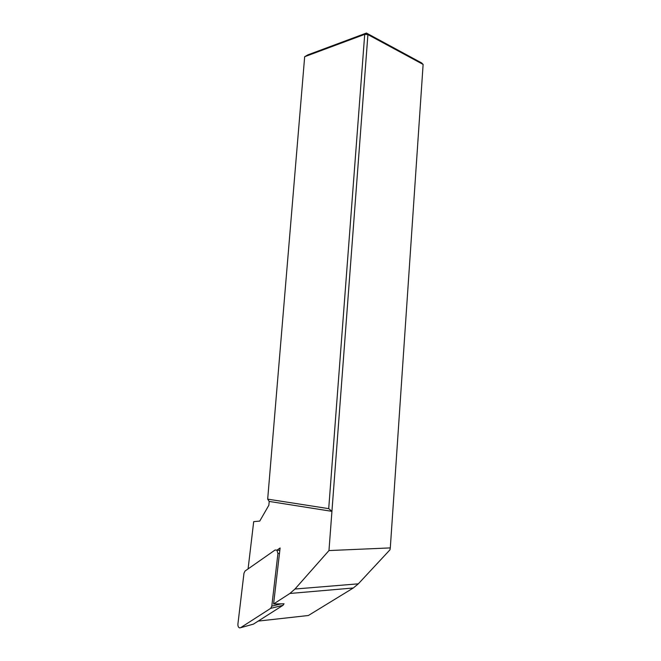 <?xml version="1.0" encoding="UTF-8"?>
<svg xmlns="http://www.w3.org/2000/svg" width="661" height="661" viewBox="0 0 661 661"><rect width="100%" height="100%" fill="white"/><g stroke="black" fill="none" stroke-linecap="round" stroke-linejoin="round"><path stroke-width="0.99" d="M277.009 550.134L280.107 547.969L273.588 603.98L289.882 593.471L294.963 589.034L328.971 550.563L390.304 547.903L423.123 64.431L367.913 34.595L328.971 550.563M269.192 501.426L331.929 511.35L328.715 508.64L267.68 499.138L269.192 501.426L268.878 505.202L259.748 521.083L253.7 521.636L248.082 568.914M390.304 547.903L389.965 549.82L358.328 583.828L353.296 587.993L308.356 615.507L307.241 615.631M284.032 603.799L273.588 603.98M328.715 508.64L364.707 34.372L304.671 56.706L267.68 499.138M304.671 56.706L307.828 54.888L366.425 33.05L364.707 34.372L367.913 34.595L366.425 33.05L421.619 62.927L423.123 64.431M243.975 573.203L237.91 624.075C237.811 625.975 238.315 627.239 239.431 627.867L240.521 627.743L270.671 608.36L271.803 606.137L277.934 553.488L276.893 550.126L275.1 550.01L245.041 571.038L243.975 573.203M253.444 624.116L283.032 605.294L270.671 608.36M284.04 603.757L283.032 605.294M308.356 615.507L258.294 621.084M353.296 587.993L289.882 593.471M358.328 583.828L294.963 589.034M277.934 553.488L279.479 553.356M271.803 606.137L281.272 603.815M240.521 627.743L253.634 624.058M279.818 550.448L276.893 550.126"/></g></svg>
